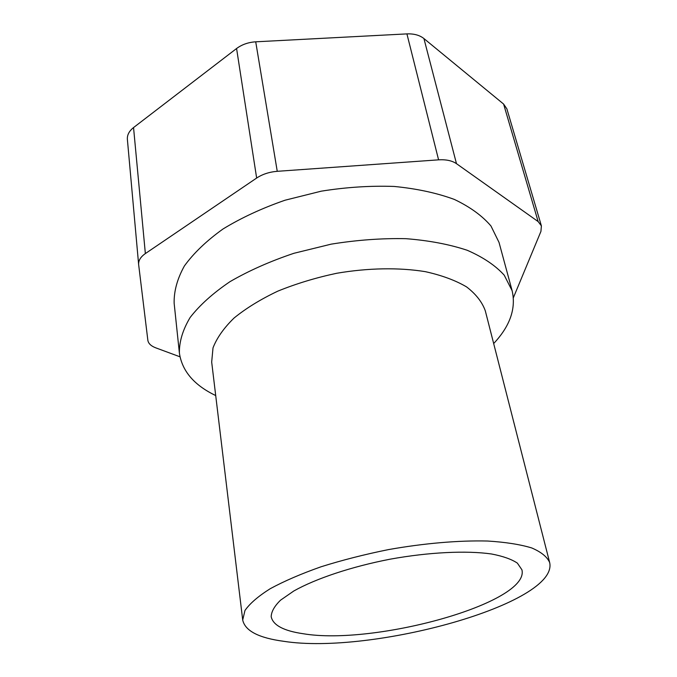 <?xml version="1.0" encoding="UTF-8"?>
<svg xmlns="http://www.w3.org/2000/svg" width="677" height="677" viewBox="0 0 677 677"><rect width="100%" height="100%" fill="white"/><g stroke="black" fill="none" stroke-linecap="round" stroke-linejoin="round"><path stroke-width="1.02" d="M303.262 633.74C283.705 630.905 273.009 625.226 271.189 616.705C271.333 611.627 274.464 606.118 280.566 600.16L293.801 590.996C315.863 578.573 351.49 566.666 390.172 559.177C428.947 552.17 466.478 550.393 491.536 553.989C502.994 556.189 511.6 559.236 517.372 563.129L521.916 569.78C530.311 602.826 374.576 645.799 303.262 633.74M283.781 641.314C371.758 655.108 559.016 603.613 549.665 562.553C547.228 556.9 541.245 552.034 531.733 547.947C520.173 544.435 505.448 542.133 487.55 541.025C458.794 540.314 424.124 543.267 388.386 549.614C364.666 554.412 342.223 560.133 321.05 566.784C301.18 573.8 284.247 581.103 270.225 588.702C258.208 596.276 249.788 603.537 244.972 610.476L242.704 619.997C245.049 630.862 258.732 637.971 283.781 641.314M549.665 562.553L485.316 310.861C482.176 302.077 475.939 294.097 466.597 286.913C455.511 280.38 441.742 275.294 425.317 271.655C399.117 267.398 368.153 267.897 336.672 273.28C315.837 277.714 296.23 283.663 277.832 291.135C260.628 299.302 246.039 308.272 234.056 318.029C223.85 327.998 216.835 337.95 213.01 347.885L211.681 362.068L242.704 619.997M493.668 343.544C510.035 326.119 516.196 308.517 512.134 290.738L504.238 275.2C495.522 265.553 483.209 257.26 467.299 250.304C449.469 244.363 428.998 240.487 405.895 238.676C381.735 238.186 356.838 240.013 331.214 244.143L293.962 253.283C270.174 261.263 248.865 270.715 230.019 281.64C213.077 293.116 199.791 305.048 190.169 317.428C182.79 329.758 179.202 341.614 179.388 353.005C182.045 371.055 194.147 385.238 215.709 395.554M512.134 290.738L499.025 242.408L490.977 226.008C482.252 215.777 470.041 206.917 454.352 199.427C436.809 192.979 416.736 188.646 394.141 186.446C370.531 185.616 346.252 187.19 321.304 191.159L285.059 200.214C261.948 208.245 241.249 217.842 222.961 229.021C206.536 240.809 193.673 253.122 184.381 265.976C177.272 278.814 173.862 291.228 174.141 303.203L179.388 353.005M513.378 297.702L540.931 231.399L541.397 225.873L538.147 221.582L456.484 163.673C452.075 160.669 446.109 159.391 438.586 159.84L277.248 171.315C269.328 171.966 262.464 174.209 256.651 178.043L145.36 253.57C140.621 256.896 138.379 260.535 138.633 264.504L147.857 340.294C148.373 343.51 151.022 346.032 155.803 347.86L179.98 356.804M145.36 253.57L133.547 127.564C129.138 131.067 127.081 134.994 127.378 139.352L138.633 264.504M133.547 127.564L236.578 48.516L256.651 178.043M277.248 171.315L255.72 41.813C248.315 42.296 241.934 44.53 236.578 48.516M255.72 41.813L406.919 33.892L438.586 159.84M456.484 163.673L423.92 38.555C419.647 35.17 413.977 33.622 406.919 33.892M423.92 38.555L503.595 104.055L538.147 221.582M541.397 225.873L506.878 108.853L503.595 104.055"/></g></svg>
